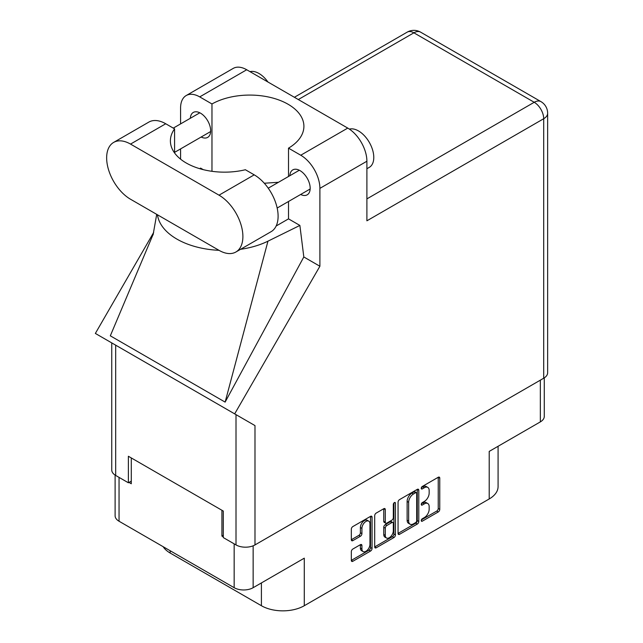 <?xml version="1.0" encoding="UTF-8"?>
<svg xmlns="http://www.w3.org/2000/svg" width="643" height="643" viewBox="0 0 643 643"><rect width="100%" height="100%" fill="white"/><g stroke="black" fill="none" stroke-linecap="round" stroke-linejoin="round"><path stroke-width="0.96" d="M368.785 521.16L367.249 520.275A5.683 3.279 120 0 0 364.412 520.557A5.683 3.279 120 0 0 360.393 527.517L361.921 528.401A5.683 3.279 120 0 1 365.939 521.441A5.683 3.279 120 0 1 368.785 521.16A5.683 3.279 120 0 1 369.958 523.764L369.958 544.324A5.683 3.279 120 0 1 367.474 550.046A5.683 3.279 120 0 1 363.094 551.565A5.683 3.279 120 0 1 361.921 548.961L361.921 545.537A2.122 1.23 120 0 0 361.479 544.565A2.122 1.23 120 0 0 360.418 544.669L352.83 549.05A2.122 1.23 120 0 0 351.327 551.654L351.327 560.415A2.122 1.23 120 0 0 351.769 561.387A2.122 1.23 120 0 0 352.83 561.283L370.561 551.043A2.122 1.23 120 0 0 372.064 548.447L372.064 517.213A2.122 1.23 120 0 0 371.622 516.241A2.122 1.23 120 0 0 370.561 516.345L352.83 526.577A2.122 1.23 120 0 0 351.327 529.181L351.327 539.766A2.122 1.23 120 0 0 351.769 540.739A2.122 1.23 120 0 0 352.83 540.634L360.418 536.254A2.122 1.23 120 0 0 361.921 533.65L361.921 528.401M394.376 502.593L395.429 503.204A1.487 0.86 120 0 0 395.123 502.521A1.487 0.86 120 0 0 394.376 502.593A1.487 0.86 120 0 0 393.323 504.417L393.323 517.599A2.122 1.23 120 0 1 391.82 520.203L386.789 523.113A2.122 1.23 120 0 1 385.728 523.217A2.122 1.23 120 0 1 385.286 522.245L385.286 509.577A2.122 1.23 120 0 0 384.844 508.605A2.122 1.23 120 0 0 383.783 508.709L385.286 509.577M398.057 502.199L398.057 533.433A2.122 1.23 120 0 0 398.499 534.405A2.122 1.23 120 0 0 399.56 534.301L417.291 524.061A2.122 1.23 120 0 0 418.794 521.465L418.794 490.231A2.122 1.23 120 0 0 418.352 489.259A2.122 1.23 120 0 0 417.291 489.363L399.56 499.603A2.122 1.23 120 0 0 398.057 502.199M424.356 517.559L422.29 518.748A1.487 0.86 120 0 0 421.318 520.058A1.487 0.86 120 0 0 421.543 521.256A1.487 0.86 120 0 0 422.29 521.184L438.253 511.965A2.122 1.23 120 0 0 439.756 509.36L439.756 478.127A2.122 1.23 120 0 0 439.322 477.154A2.122 1.23 120 0 0 438.253 477.259L422.29 486.478A1.487 0.86 120 0 0 421.318 487.788A1.487 0.86 120 0 0 421.543 488.977A1.487 0.86 120 0 0 422.29 488.905L424.356 487.715A6.8 3.922 120 0 1 427.756 487.378A6.8 3.922 120 0 1 429.162 490.488L429.162 493.093A6.8 3.922 120 0 1 424.356 501.419L422.29 502.617A1.487 0.86 120 0 0 421.318 503.927A1.487 0.86 120 0 0 421.543 505.117A1.487 0.86 120 0 0 422.29 505.044L424.356 503.855A6.8 3.922 120 0 1 427.756 503.517A6.8 3.922 120 0 1 429.162 506.628L429.162 509.232A6.8 3.922 120 0 1 424.356 517.559M393.926 537.556L376.195 547.796A2.122 1.23 120 0 1 375.134 547.9A2.122 1.23 120 0 1 374.692 546.928L392.399 536.672L393.926 537.556A2.122 1.23 120 0 0 395.429 534.952L395.429 503.204M376.195 547.796L374.692 546.928L374.692 515.694A2.122 1.23 120 0 1 376.195 513.09L383.783 508.709M253.149 545.803L253.149 587.694L304.284 558.172L304.284 605.722L489.21 498.96L489.21 451.402L540.337 421.888L540.337 380.166M170.178 550.746L170.178 553.044L261.412 605.722L261.412 582.92M170.178 553.044A30.309 17.498 180 0 1 163.145 546.687M498.084 446.282L498.084 486.582A30.309 17.498 180 0 1 489.21 498.96M304.284 605.722A30.309 17.498 180 0 1 261.412 605.722M253.149 587.694A13.423 7.748 180 0 1 234.165 587.694L119.043 521.232A13.423 7.748 180 0 1 115.113 515.75L115.113 475.097M223.298 535.281L221.915 536.077L223.298 536.873M221.915 536.077L221.915 510.269M128.994 482.427L131.293 483.753L131.293 457.945M427.756 503.517L426.229 502.633A6.8 3.922 120 0 0 422.829 502.971L424.356 503.855M421.35 503.815L422.829 502.971M427.756 487.378L426.229 486.494A6.8 3.922 120 0 0 422.829 486.831L424.356 487.715M421.35 487.683L422.829 486.831M421.35 519.954L436.726 511.081A2.122 1.23 120 0 0 438.229 508.476L438.229 477.275L439.756 478.127M398.057 533.401L415.764 523.185A2.122 1.23 120 0 0 417.267 520.581L417.267 489.379M415.643 522.59A1.487 0.86 120 0 0 416.696 520.766L416.696 493.35A1.487 0.86 120 0 0 416.383 492.675A1.487 0.86 120 0 0 415.643 492.747L413.465 494.001A6.8 3.922 120 0 0 408.651 502.336L408.651 521.071A6.8 3.922 120 0 0 410.065 524.182A6.8 3.922 120 0 0 413.465 523.852L415.643 522.59M416.383 492.675L414.856 491.791A1.487 0.86 120 0 0 414.108 491.863L415.643 492.747M410.065 524.182L408.53 523.298A6.8 3.922 120 0 1 407.123 520.187L407.123 501.452A6.8 3.922 120 0 1 411.93 493.117L414.108 491.863M383.758 508.726L383.758 521.36A2.122 1.23 120 0 0 384.192 522.333L385.728 523.217M393.902 503.003L393.902 534.068L395.429 534.952M385.286 535.386A5.683 3.279 120 0 0 386.467 537.99A5.683 3.279 120 0 0 390.848 536.463A5.683 3.279 120 0 0 393.323 530.748L393.323 523.498A2.122 1.23 120 0 0 392.889 522.526A2.122 1.23 120 0 0 391.82 522.63L386.789 525.54A2.122 1.23 120 0 0 385.286 528.144L385.286 535.386L383.758 534.502A5.683 3.279 120 0 0 384.932 537.106L386.467 537.99M392.889 522.526L391.354 521.642A2.122 1.23 120 0 0 390.293 521.746L391.82 522.63M383.758 534.502L383.758 527.26A2.122 1.23 120 0 1 385.261 524.656L390.293 521.746M392.399 536.672A2.122 1.23 120 0 0 393.902 534.068M363.094 551.565L361.567 550.681A5.683 3.279 120 0 1 360.393 548.077L360.393 544.685M351.327 539.734L358.89 535.37A2.122 1.23 120 0 0 360.393 532.766L360.393 527.517M351.327 560.383L369.034 550.159A2.122 1.23 120 0 0 370.529 547.563L370.529 516.361M544.275 377.875L544.275 416.407A13.423 7.748 180 0 1 540.337 421.888M235.901 252L271.105 231.673A33.774 19.499 -120 0 0 278.106 216.209A33.774 19.499 -120 0 0 254.218 174.848L245.377 169.744A54.125 31.25 0 0 1 170.395 140.905A54.125 31.25 0 0 1 174.574 128.865L165.733 123.761A33.774 19.499 -120 0 0 148.846 122.09L113.642 142.416A33.774 19.499 -120 0 0 108.466 169.479A33.774 19.499 -120 0 0 130.529 199.242L219.014 250.328A33.774 19.499 -120 0 0 235.901 252A33.774 19.499 -120 0 0 242.893 236.536A33.774 19.499 -120 0 0 219.014 195.175L130.529 144.088A33.774 19.499 -120 0 0 113.642 142.416M249.99 71.646A21.653 12.498 60 0 1 267.946 82.015M349.398 129.122A21.653 12.498 60 0 1 365.385 136.814A21.653 12.498 60 0 1 373.784 157.439A21.653 12.498 60 0 1 369.299 167.349L366.896 168.731M300.659 194.475A14.395 8.311 -120 0 0 307.193 194.829A14.395 8.311 -120 0 0 310.175 188.238A14.395 8.311 -120 0 0 303.89 173.747A14.395 8.311 -120 0 0 292.798 169.889A14.395 8.311 -120 0 0 289.832 175.724M201.155 137.023A14.395 8.311 -120 0 0 207.689 137.377A14.395 8.311 -120 0 0 210.671 130.786A14.395 8.311 -120 0 0 204.386 116.303A14.395 8.311 -120 0 0 193.286 112.445A14.395 8.311 -120 0 0 190.328 118.272M186.189 95.55L233.192 68.415A27.062 15.625 60 0 1 246.719 69.757L199.724 96.892A27.062 15.625 -120 0 0 186.189 95.55A27.062 15.625 -120 0 0 180.587 107.944L180.587 123.898M543.705 378.221L543.705 118.722A13.423 7.748 180 0 0 547.643 113.24L547.643 372.747A13.423 7.748 180 0 1 543.705 378.221L254.99 544.918A13.423 7.748 180 0 1 236.005 544.918L236.005 414.639L254.99 425.594L234.671 413.867L319.892 266.25L319.892 188.367A27.062 15.625 -120 0 0 300.755 155.228L347.759 128.094L246.719 69.757M347.759 128.094A27.062 15.625 60 0 1 366.896 161.232L366.896 220.806L543.705 118.722A13.423 7.748 60 0 0 534.22 102.285L413.891 32.817L298.312 99.544M300.755 155.228L288.506 148.155L288.506 176.487M288.506 201.492L288.506 218.861A54.125 31.25 180 0 1 288.056 219.126L276.152 225.998M240.554 249.307A67.113 38.749 0 0 0 267.954 241.173L299.879 225.428L288.506 218.861M299.879 225.428L303.817 256.967L319.892 266.25M153.307 233.964L110.315 335.823L225.13 402.108L303.817 256.967M234.671 413.867L95.357 333.436L153.669 232.444M211.973 171.303L211.973 103.965L199.724 96.892M180.587 159.159L180.587 148.903M203.26 169.648L200.6 168.104L199.74 168.691M236.005 414.639L115.676 345.162L115.676 475.442L128.383 482.78L131.293 481.101M115.676 475.442A13.423 7.748 180 0 1 111.745 469.969L111.745 342.896M236.005 544.918L223.298 537.58L223.298 511.064L128.383 456.265L128.383 482.78M115.676 345.162C110.556 342.213 110.556 342.213 115.676 345.162M288.506 148.155A54.125 31.25 0 0 0 303.906 126.325A54.125 31.25 0 0 0 270.791 97.527A54.125 31.25 0 0 0 211.973 103.965M278.491 182.274L264.297 183.239M157.463 214.794A67.113 38.749 0 0 0 219.022 250.328M267.954 241.173L225.13 402.108M174.574 152.946L174.574 128.865M234.165 587.694L234.165 543.857M119.043 477.387L119.043 521.232M421.237 504.433L422.29 505.044M421.237 488.302L422.29 488.905M438.229 508.476L439.756 509.36M436.726 511.081L438.253 511.965M421.237 520.573L422.29 521.184M417.291 489.363L418.794 490.231M417.267 520.581L418.794 521.465M415.764 523.185L417.291 524.061M398.057 533.433L399.56 534.301M411.93 493.117L413.465 494.001M407.123 501.452L408.651 502.336M407.123 520.187L408.651 521.071M383.758 521.36L385.286 522.245M385.261 524.656L386.789 525.54M383.758 527.26L385.286 528.144M360.418 544.669L361.921 545.537M360.393 548.077L361.921 548.961M360.393 532.766L361.921 533.65M358.89 535.37L360.418 536.254M351.327 539.766L352.83 540.634M370.561 516.345L372.064 517.213M370.529 547.563L372.064 548.447M369.034 550.159L370.561 551.043M351.327 560.415L352.83 561.283M366.896 198.888L534.22 102.285A13.423 7.748 120 0 1 540.932 101.618L420.602 32.15A13.423 7.748 120 0 0 413.891 32.817A13.423 7.748 60 0 0 407.18 32.15L294.381 97.278M366.896 161.232L319.892 188.367M254.99 425.594L254.99 544.918M165.733 123.761L130.529 144.088M254.218 174.848L219.014 195.175M268.244 188.19L299.325 170.242M173.28 128.118L199.82 112.798M174.574 152.367L210.647 131.542M277.165 208.035L310.151 188.994M156.707 214.36L153.098 234.783M420.602 32.15A13.423 13.423 0 0 0 407.18 32.15M547.643 113.24A13.423 13.423 0 0 0 540.932 101.618"/></g></svg>
